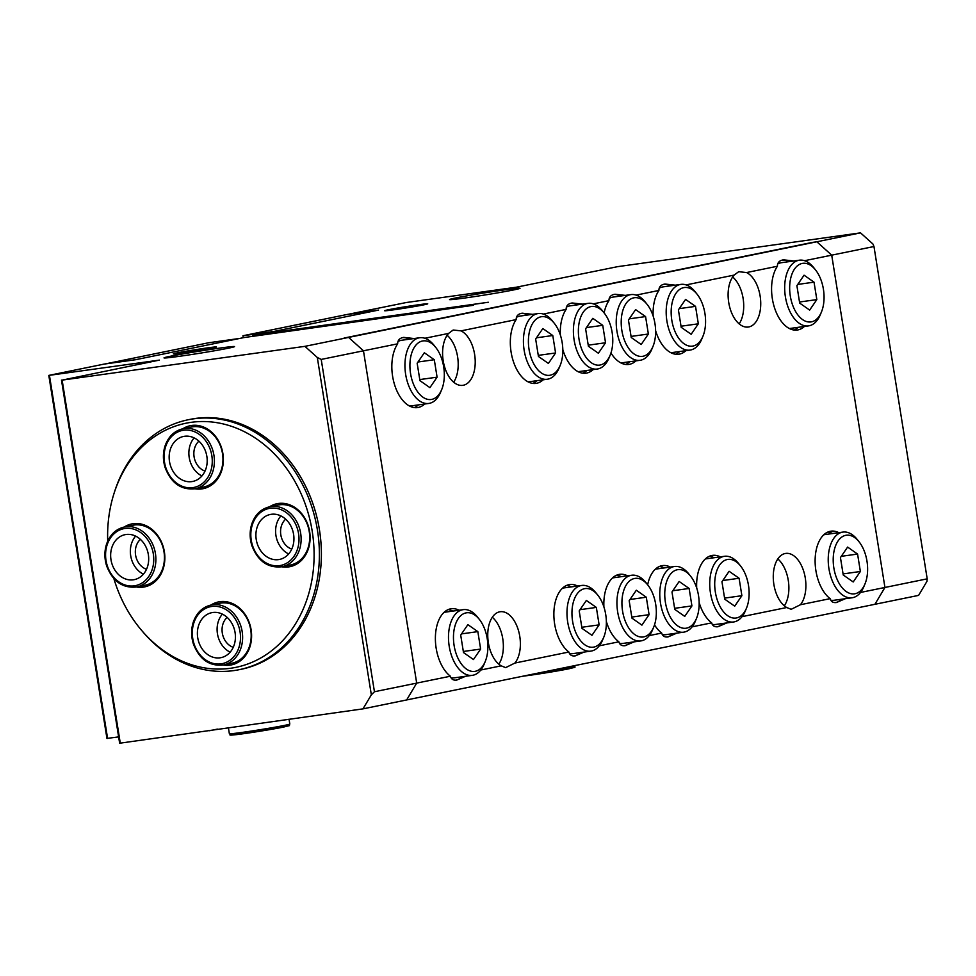<?xml version="1.0" encoding="UTF-8"?>
<svg xmlns="http://www.w3.org/2000/svg" width="976" height="976" viewBox="0 0 976 976"><rect width="100%" height="100%" fill="white"/><g stroke="black" fill="none" stroke-linecap="round" stroke-linejoin="round"><path stroke-width="1.46" d="M252.747 336.342L473.519 305.281M473.482 305.268L244.098 337.537L135.31 359.766L104.188 364.085L48.8 375.406L106.945 738.429L118.633 736.892M269.876 332.84L488.317 302.255L252.662 335.793M416.691 683.115L374.442 691.74L371.344 694.839L362.974 708.869L406.663 699.951L416.691 683.115L363.462 350.799L348.603 337.428L344.028 338.062L816.851 241.78L304.915 346.346L62.135 380.115L159.417 360.107L48.8 375.406M347.456 314.455L406.345 302.511L516.316 287.212L617.759 266.631L860.527 232.861L816.851 241.78L831.711 255.163L884.939 587.467L860.539 592.444M347.456 314.406L378.578 310.075L269.791 332.291M182.646 352.934A21.85 0.647 170.9 0 1 173.301 353.885A21.85 0.647 170.9 0 1 194.773 349.798A21.85 0.647 170.9 0 1 216.452 346.98A21.85 0.647 170.9 0 1 204.972 349.396A21.85 0.647 170.9 0 1 182.646 352.934M393.938 309.77A21.85 0.647 170.9 0 1 384.593 310.734A21.85 0.647 170.9 0 1 406.053 306.635A21.85 0.647 170.9 0 1 427.732 303.817A21.85 0.647 170.9 0 1 416.252 306.244A21.85 0.647 170.9 0 1 393.938 309.77M179.279 356.325A35.709 1.061 170.9 0 1 164.005 357.887A35.709 1.061 170.9 0 1 199.092 351.201A35.709 1.061 170.9 0 1 234.521 346.59A35.709 1.061 170.9 0 1 215.745 350.555A35.709 1.061 170.9 0 1 179.279 356.325M464.796 298.009A35.709 1.061 170.9 0 1 449.521 299.571A35.709 1.061 170.9 0 1 484.608 292.873A35.709 1.061 170.9 0 1 520.037 288.274A35.709 1.061 170.9 0 1 501.261 292.239A35.709 1.061 170.9 0 1 464.796 298.009M535.653 339.026L542.815 328.558L552.782 335.524L555.576 352.97L548.402 363.438L538.447 356.472L535.653 339.026M555.576 352.97L538.264 355.374M552.782 335.524L536.495 337.794M585.612 328.814L592.786 318.347L602.741 325.325L605.535 342.759L598.373 353.239L588.406 346.26L585.612 328.814M605.535 342.759L588.235 345.175M602.741 325.325L586.454 327.582M437.089 377.175L429.916 387.643L419.948 380.664L417.155 363.231L424.328 352.763L434.296 359.729L437.089 377.175L419.778 379.579M434.296 359.729L418.009 361.998M612.135 332.413A29.585 16.885 -97.9 0 1 610.122 355.264A29.585 16.885 -97.9 0 1 586.552 358.046A29.585 16.885 -97.9 0 1 580.818 316.846A29.585 16.885 -97.9 0 1 604.254 313.089A29.585 16.885 -97.9 0 1 612.135 332.413M604.254 313.089L602.399 310.758A33.16 18.922 82.1 0 0 588.101 303.353A33.16 18.922 82.1 0 0 573.937 338.806A33.16 18.922 82.1 0 0 597.239 369.038A33.16 18.922 82.1 0 0 608.975 358.009L610.122 355.264M597.239 369.038L579.39 371.527A33.16 18.922 -97.9 0 1 577.987 371.624M566.434 307.111A33.16 18.922 -97.9 0 1 570.265 305.83L588.101 303.353M562.176 342.613A29.585 16.885 -97.9 0 1 560.151 365.463A29.585 16.885 -97.9 0 1 536.58 368.257A29.585 16.885 -97.9 0 1 530.859 327.045A29.585 16.885 -97.9 0 1 554.295 323.3A29.585 16.885 -97.9 0 1 562.176 342.613M554.295 323.3L552.428 320.958A33.16 18.922 82.1 0 0 538.142 313.552A33.16 18.922 82.1 0 0 523.966 349.005A33.16 18.922 82.1 0 0 547.28 379.249A33.16 18.922 82.1 0 0 559.004 368.22L560.151 365.463M547.28 379.249L529.431 381.726A33.16 18.922 -97.9 0 1 528.028 381.836M516.475 317.31A33.16 18.922 -97.9 0 1 520.293 316.041L538.142 313.552M443.677 366.817A29.585 16.885 -97.9 0 1 441.664 389.668A29.585 16.885 -97.9 0 1 418.094 392.45A29.585 16.885 -97.9 0 1 412.36 351.25A29.585 16.885 -97.9 0 1 435.796 347.505A29.585 16.885 -97.9 0 1 443.677 366.817M435.796 347.505L433.942 345.162A33.16 18.922 82.1 0 0 419.643 337.757A33.16 18.922 82.1 0 0 405.479 373.21A33.16 18.922 82.1 0 0 428.781 403.442A33.16 18.922 82.1 0 0 440.518 392.425L441.664 389.668M428.781 403.442L410.945 405.931A33.16 18.922 -97.9 0 1 409.53 406.028M397.976 341.515A33.16 18.922 -97.9 0 1 401.807 340.246L419.643 337.757M593.115 369.611A35.709 20.374 -97.9 0 1 585.966 373.186A35.709 20.374 -97.9 0 1 562.81 349.579M560.358 335.036A35.709 20.374 -97.9 0 1 566.117 309.404C566.129 305.744 568.166 303.597 572.204 302.987L582.513 304.134M582.806 373.186A35.709 20.374 82.1 0 0 586.881 370.477M577.743 304.793A35.709 20.374 82.1 0 0 571.058 303.207M543.144 379.823A35.709 20.374 -97.9 0 1 536.007 383.385A35.709 20.374 -97.9 0 1 513.071 360.547A35.709 20.374 -97.9 0 1 516.145 319.616C516.17 315.943 518.195 313.808 522.233 313.198L532.542 314.333M532.835 383.397A35.709 20.374 82.1 0 0 536.922 380.689M527.784 315.004A35.709 20.374 82.1 0 0 521.086 313.406M424.658 404.027A35.709 20.374 -97.9 0 1 417.521 407.59A35.709 20.374 -97.9 0 1 394.585 384.751A35.709 20.374 -97.9 0 1 397.659 343.82C397.671 340.148 399.709 338.001 403.747 337.391L414.056 338.538M414.349 407.602A35.709 20.374 82.1 0 0 418.423 404.881M409.298 339.197A35.709 20.374 82.1 0 0 402.6 337.611M543.327 314.065L566.117 309.404M424.841 338.269L448.594 333.414A28.06 16.006 82.1 0 0 444.287 365.829A28.06 16.006 82.1 0 0 462.77 385.349A28.06 16.006 82.1 0 0 475.202 360.534A28.06 16.006 82.1 0 0 461.062 330.864L516.145 319.616M304.915 346.346L317.31 357.484L321.214 359.424L397.659 343.82M465.54 676.283L456.719 680.089C453.364 680.516 451.266 679.223 450.412 676.222L416.691 683.102M450.412 676.222A35.709 20.374 -97.9 0 1 435.381 637.731A35.709 20.374 -97.9 0 1 451.241 608.743A35.709 20.374 -97.9 0 1 459.062 610.232M584.038 652.078L575.218 655.884C571.851 656.311 569.752 655.03 568.898 652.017L514.913 663.046A28.06 16.006 82.1 0 0 518.512 630.679A28.06 16.006 82.1 0 0 500.2 611.732A28.06 16.006 82.1 0 0 487.756 635.949A28.06 16.006 82.1 0 0 501.2 665.839L480.802 670.012M568.898 652.017A35.709 20.374 -97.9 0 1 553.868 613.538A35.709 20.374 -97.9 0 1 569.728 584.539A35.709 20.374 -97.9 0 1 577.56 586.027M633.997 641.879L625.177 645.673C621.822 646.112 619.723 644.819 618.869 641.805L599.301 645.807M618.869 641.805A35.709 20.374 -97.9 0 1 606.352 621.468M603.9 606.926A35.709 20.374 -97.9 0 1 619.699 574.327A35.709 20.374 -97.9 0 1 627.519 575.816M676.832 633.131L668.011 636.925C664.656 637.365 662.545 636.071 661.691 633.058L649.26 635.596M661.691 633.058A35.709 20.374 -97.9 0 1 654.518 624.872M647.661 584.807A35.709 20.374 -97.9 0 1 662.509 565.592A35.709 20.374 -97.9 0 1 670.353 567.068M726.791 622.92L717.97 626.726C714.615 627.153 712.517 625.872 711.663 622.859L692.094 626.848M711.663 622.859A35.709 20.374 -97.9 0 1 699.145 602.521M696.693 587.979A35.709 20.374 -97.9 0 1 712.48 555.381A35.709 20.374 -97.9 0 1 720.312 556.869M845.289 598.715L836.456 602.521C833.101 602.948 831.003 601.667 830.149 598.654L800.43 604.73A28.06 16.006 82.1 0 0 804.029 572.351A28.06 16.006 82.1 0 0 785.717 553.416A28.06 16.006 82.1 0 0 773.273 577.633A28.06 16.006 82.1 0 0 786.717 607.523L742.053 616.649M830.149 598.654A35.709 20.374 -97.9 0 1 815.119 560.187A35.709 20.374 -97.9 0 1 830.966 531.176A35.709 20.374 -97.9 0 1 838.811 532.664M406.663 699.938L874.911 604.303L884.939 587.467L831.711 255.163L873.971 246.525L927.2 578.841L884.939 587.467L874.911 604.303L918.599 595.384L926.956 581.354L927.2 578.841M804.578 260.702L831.711 255.163L816.851 241.78L812.276 242.426L344.113 338.05M804.395 326.46A35.709 20.374 -97.9 0 1 797.233 330.034A35.709 20.374 -97.9 0 1 772.358 298.754A35.709 20.374 -97.9 0 1 777.396 266.253C777.421 262.581 779.446 260.446 783.484 259.836L793.793 260.97M686.091 284.907L734.111 275.098A28.06 16.006 82.1 0 0 729.804 307.513A28.06 16.006 82.1 0 0 748.287 327.033A28.06 16.006 82.1 0 0 760.719 302.218A28.06 16.006 82.1 0 0 746.579 272.548L777.396 266.253M685.908 350.665A35.709 20.374 -97.9 0 1 678.747 354.227A35.709 20.374 -97.9 0 1 655.604 330.632M653.151 316.09A35.709 20.374 -97.9 0 1 658.91 290.458C658.922 286.785 660.959 284.65 664.998 284.04L675.307 285.175M636.12 295.106L658.91 290.458M635.937 360.864A35.709 20.374 -97.9 0 1 628.788 364.438A35.709 20.374 -97.9 0 1 610.964 352.983M604.12 312.918A35.709 20.374 -97.9 0 1 608.939 300.657C608.963 296.985 610.988 294.85 615.039 294.24L625.335 295.386M593.298 303.853L608.939 300.657M695.534 306.366L698.328 323.812L691.167 334.28L681.199 327.314L678.405 309.868L685.579 299.4L695.534 306.366L679.247 308.636M698.328 323.812L681.028 326.216M645.575 316.578L648.369 334.012L641.195 344.491L631.24 337.513L628.446 320.067L635.608 309.599L645.575 316.578L629.288 318.835M648.369 334.012L631.057 336.427M814.033 282.162L816.827 299.608L809.653 310.075L799.686 303.109L796.892 285.663L804.065 275.195L814.033 282.162L797.746 284.431M816.827 299.608L799.515 302.011M621.846 330.425A29.585 16.885 82.1 0 0 635.925 355.093A29.585 16.885 82.1 0 0 652.944 346.517A29.585 16.885 82.1 0 0 647.088 304.341A29.585 16.885 82.1 0 0 627.873 301.23A29.585 16.885 82.1 0 0 621.846 330.425M652.944 346.517L651.797 349.262A33.16 18.922 -97.9 0 1 640.061 360.29A33.16 18.922 -97.9 0 1 616.942 331.242A33.16 18.922 -97.9 0 1 630.935 294.606A33.16 18.922 -97.9 0 1 645.221 302.011L647.088 304.341M609.268 298.363A33.16 18.922 -97.9 0 1 613.099 297.082L630.935 294.606M640.073 360.29L622.224 362.779A33.16 18.922 -97.9 0 1 620.821 362.877M671.805 320.226A29.585 16.885 82.1 0 0 685.896 344.882A29.585 16.885 82.1 0 0 702.915 336.305A29.585 16.885 82.1 0 0 697.047 294.142A29.585 16.885 82.1 0 0 677.832 291.019A29.585 16.885 82.1 0 0 671.805 320.226M702.915 336.305L701.768 339.062A33.16 18.922 -97.9 0 1 690.032 350.091A33.16 18.922 -97.9 0 1 666.901 321.031A33.16 18.922 -97.9 0 1 680.906 284.394A33.16 18.922 -97.9 0 1 695.193 291.8L697.047 294.142M659.227 288.152A33.16 18.922 -97.9 0 1 663.058 286.883L680.894 284.394M690.032 350.091L672.183 352.568A33.16 18.922 -97.9 0 1 670.78 352.665M790.304 296.021A29.585 16.885 82.1 0 0 804.383 320.689A29.585 16.885 82.1 0 0 821.402 312.1A29.585 16.885 82.1 0 0 815.533 269.937A29.585 16.885 82.1 0 0 796.331 266.814A29.585 16.885 82.1 0 0 790.304 296.021M821.402 312.1L820.255 314.858A33.16 18.922 -97.9 0 1 808.518 325.886A33.16 18.922 -97.9 0 1 785.399 296.826A33.16 18.922 -97.9 0 1 799.393 260.202A33.16 18.922 -97.9 0 1 813.679 267.595L815.533 269.937M777.713 263.959A33.16 18.922 -97.9 0 1 781.544 262.678L799.393 260.202M808.518 325.886L790.682 328.363A33.16 18.922 -97.9 0 1 789.279 328.473M613.88 294.459A35.709 20.374 -97.9 0 1 620.577 296.045M629.715 361.73A35.709 20.374 -97.9 0 1 625.628 364.438M663.851 284.248A35.709 20.374 -97.9 0 1 670.536 285.834M679.674 351.531A35.709 20.374 -97.9 0 1 675.599 354.239M782.337 260.055A35.709 20.374 -97.9 0 1 789.035 261.641M798.173 327.326A35.709 20.374 -97.9 0 1 794.086 330.034M734.111 275.098L738.698 271.706L746.579 272.548M448.594 333.414L453.181 330.022L461.062 330.864M596.336 607.414L599.13 624.86L591.956 635.327L581.989 628.361L579.195 610.915L586.369 600.447L596.336 607.414L580.049 609.683M599.13 624.86L581.818 627.263M646.295 597.214L649.089 614.66L641.915 625.128L631.96 618.15L629.166 600.716L636.328 590.236L646.295 597.214L630.008 599.484M649.089 614.66L631.789 617.064M477.837 631.618L480.631 649.064L473.47 659.532L463.502 652.566L460.709 635.12L467.882 624.652L477.837 631.618L461.55 633.888M480.631 649.064L463.332 651.468M655.689 604.303A29.585 16.885 82.1 0 0 647.808 584.99A29.585 16.885 82.1 0 0 624.372 588.735A29.585 16.885 82.1 0 0 630.106 629.935A29.585 16.885 82.1 0 0 653.676 627.153A29.585 16.885 82.1 0 0 655.689 604.303M653.676 627.153L652.517 629.91A33.16 18.922 -97.9 0 1 640.781 640.927A33.16 18.922 -97.9 0 1 617.479 610.683A33.16 18.922 -97.9 0 1 631.667 575.242A33.16 18.922 -97.9 0 1 645.953 582.648L647.808 584.99M640.793 640.927L622.944 643.416A33.16 18.922 -97.9 0 1 619.479 643.343M612.428 578.012A33.16 18.922 -97.9 0 1 613.819 577.731M605.718 614.502A29.585 16.885 82.1 0 0 597.837 595.189A29.585 16.885 82.1 0 0 574.4 598.947A29.585 16.885 82.1 0 0 580.134 640.146A29.585 16.885 82.1 0 0 603.705 637.365A29.585 16.885 82.1 0 0 605.718 614.502M603.705 637.352L602.558 640.11A33.16 18.922 -97.9 0 1 590.822 651.138A33.16 18.922 -97.9 0 1 567.52 620.882A33.16 18.922 -97.9 0 1 581.696 585.454A33.16 18.922 -97.9 0 1 595.982 592.859L597.837 595.189M590.822 651.138L572.985 653.615A33.16 18.922 -97.9 0 1 569.508 653.554M562.469 588.223A33.16 18.922 -97.9 0 1 563.847 587.93L581.684 585.454M487.231 638.707A29.585 16.885 82.1 0 0 479.35 619.394A29.585 16.885 82.1 0 0 455.914 623.139A29.585 16.885 82.1 0 0 461.648 664.351A29.585 16.885 82.1 0 0 485.218 661.557A29.585 16.885 82.1 0 0 487.231 638.707M485.218 661.557L484.072 664.314A33.16 18.922 -97.9 0 1 472.323 675.343A33.16 18.922 -97.9 0 1 449.033 645.087A33.16 18.922 -97.9 0 1 463.21 609.646A33.16 18.922 -97.9 0 1 477.496 617.052L479.35 619.394M472.335 675.343L454.487 677.82A33.16 18.922 -97.9 0 1 451.022 677.747M443.97 612.416A33.16 18.922 -97.9 0 1 445.361 612.135L463.197 609.658M630.435 642.367A35.709 20.374 -97.9 0 1 624.274 645.758M616.625 575.193A35.709 20.374 -97.9 0 1 621.297 576.682M580.464 652.578A35.709 20.374 -97.9 0 1 574.315 655.97M566.666 585.393A35.709 20.374 -97.9 0 1 571.326 586.893M461.977 676.783A35.709 20.374 -97.9 0 1 455.816 680.174M448.179 609.597A35.709 20.374 -97.9 0 1 452.84 611.098M514.913 663.046L505.653 667.633L501.2 665.839M800.43 604.73L791.17 609.317L786.717 607.523M741.882 595.702L734.708 606.169L724.753 599.203L721.959 581.757L729.121 571.289L739.088 578.256L741.882 595.702L724.582 598.105M739.088 578.256L722.801 580.525M691.923 605.913L684.749 616.381L674.782 609.402L671.988 591.968L679.162 581.489L689.129 588.467L691.923 605.913L674.611 608.316M689.129 588.467L672.842 590.736M840.446 557.552L847.619 547.085L857.575 554.063L860.368 571.497L853.207 581.964L843.24 574.998L840.446 557.552M860.368 571.497L843.069 573.912M857.575 554.063L841.288 556.32M665.4 602.314A29.585 16.885 -97.9 0 1 671.427 573.119A29.585 16.885 -97.9 0 1 690.63 576.243A29.585 16.885 -97.9 0 1 696.498 618.406A29.585 16.885 -97.9 0 1 679.479 626.982A29.585 16.885 -97.9 0 1 665.4 602.314M690.63 576.243L688.775 573.9A33.16 18.922 82.1 0 0 674.477 566.495A33.16 18.922 82.1 0 0 660.496 603.131A33.16 18.922 82.1 0 0 683.615 632.18A33.16 18.922 82.1 0 0 695.351 621.163L696.498 618.406M655.262 569.264A33.16 18.922 -97.9 0 1 656.641 568.984L674.477 566.495M683.615 632.18L665.778 634.668A33.16 18.922 -97.9 0 1 662.301 634.595M715.359 592.115A29.585 16.885 -97.9 0 1 721.386 562.908A29.585 16.885 -97.9 0 1 740.601 566.031A29.585 16.885 -97.9 0 1 746.469 608.194A29.585 16.885 -97.9 0 1 729.45 616.783A29.585 16.885 -97.9 0 1 715.359 592.115M740.601 566.031L738.747 563.701A33.16 18.922 82.1 0 0 724.448 556.296A33.16 18.922 82.1 0 0 710.455 592.92A33.16 18.922 82.1 0 0 733.586 621.98A33.16 18.922 82.1 0 0 745.31 610.952L746.469 608.194M705.221 559.053A33.16 18.922 -97.9 0 1 706.6 558.772L724.448 556.296M733.586 621.98L715.737 624.457A33.16 18.922 -97.9 0 1 712.273 624.384M833.846 567.91A29.585 16.885 -97.9 0 1 839.872 538.715A29.585 16.885 -97.9 0 1 859.087 541.826A29.585 16.885 -97.9 0 1 864.956 584.002A29.585 16.885 -97.9 0 1 847.937 592.578A29.585 16.885 -97.9 0 1 833.846 567.91M859.087 541.826L857.233 539.496A33.16 18.922 82.1 0 0 842.935 532.091A33.16 18.922 82.1 0 0 828.941 568.727A33.16 18.922 82.1 0 0 852.072 597.776A33.16 18.922 82.1 0 0 863.809 586.747L864.956 584.002M823.707 534.86A33.16 18.922 -97.9 0 1 825.086 534.567L842.935 532.091M852.072 597.776L834.224 600.252A33.16 18.922 -97.9 0 1 830.759 600.191M664.119 567.934A35.709 20.374 82.1 0 0 659.459 566.446M667.108 637.011A35.709 20.374 82.1 0 0 673.257 633.619M714.09 557.735A35.709 20.374 82.1 0 0 709.418 556.235M717.067 626.812A35.709 20.374 82.1 0 0 723.228 623.42M832.577 533.53A35.709 20.374 82.1 0 0 827.916 532.03M835.554 602.607A35.709 20.374 82.1 0 0 841.715 599.215M321.214 359.424L374.442 691.74M317.31 357.484L371.344 694.839M61.488 380.115L119.633 743.139L120.28 743.139L62.135 380.115M120.28 743.139L362.974 708.869M107.714 541.155A124.586 102.26 78.5 0 1 113.814 494.112A124.586 102.26 78.5 0 1 258.274 440.103A124.586 102.26 78.5 0 1 295.728 623.481A124.586 102.26 78.5 0 1 141.666 630.447L142.886 631.875A127.539 104.676 -101.5 0 0 239.23 669.67A127.539 104.676 -101.5 0 0 316.273 523.77A127.539 104.676 -101.5 0 0 188.185 419.765L190.186 419.351A127.539 104.676 78.5 0 1 195.554 418.436A127.539 104.676 78.5 0 1 318.884 526.54A127.539 104.676 78.5 0 1 241.365 669.243M873.971 246.525L872.922 244L860.527 232.861M217.404 729.121L209.511 730.731M49.447 375.406L107.592 738.429M188.185 419.765A127.539 104.676 -101.5 0 0 114.375 492.319L113.814 494.112M141.666 630.447A124.586 102.26 78.5 0 1 113.875 578.597M194.993 488.793A32.135 26.376 -101.5 0 0 223.321 457.659A32.135 26.376 -101.5 0 0 191.662 425.463A32.135 26.376 -101.5 0 0 182.732 428.806M223.211 665.01A32.135 26.376 -101.5 0 0 251.552 633.888A32.135 26.376 -101.5 0 0 219.893 601.692A32.135 26.376 -101.5 0 0 210.962 605.035M136.469 587.003A32.135 26.376 -101.5 0 0 164.81 555.881A32.135 26.376 -101.5 0 0 133.151 523.685A32.135 26.376 -101.5 0 0 124.22 527.028M281.722 566.8A32.135 26.376 -101.5 0 0 310.063 535.678A32.135 26.376 -101.5 0 0 278.404 503.482A32.135 26.376 -101.5 0 0 269.474 506.825M192.76 426.805A30.61 25.12 78.5 0 1 222.357 452.742A30.61 25.12 78.5 0 1 203.752 487L195.163 488.756A30.61 25.12 -101.5 0 0 213.939 455.304A30.61 25.12 -101.5 0 0 182.915 428.769L191.479 427.024A30.61 25.12 78.5 0 1 192.76 426.805M269.644 506.788C261.19 508.801 255.273 514.425 251.906 523.648C249.575 530.785 249.563 538.118 251.881 545.669C257.945 561.212 267.949 568.252 281.893 566.763A30.61 25.12 -101.5 0 0 300.669 533.311A30.61 25.12 -101.5 0 0 269.644 506.788L278.209 505.031A30.61 25.12 78.5 0 1 279.502 504.812A30.61 25.12 78.5 0 1 309.099 530.761A30.61 25.12 78.5 0 1 290.494 565.006M220.991 603.034A30.61 25.12 78.5 0 1 250.588 628.971A30.61 25.12 78.5 0 1 231.983 663.229L223.382 664.985A30.61 25.12 -101.5 0 0 242.158 631.521A30.61 25.12 -101.5 0 0 211.133 604.998L219.698 603.253A30.61 25.12 78.5 0 1 220.991 603.034M134.249 525.015A30.61 25.12 78.5 0 1 163.846 550.964A30.61 25.12 78.5 0 1 145.241 585.21L136.652 586.966A30.61 25.12 -101.5 0 0 155.428 553.514A30.61 25.12 -101.5 0 0 124.403 526.991L132.968 525.234A30.61 25.12 78.5 0 1 134.249 525.015M227.127 617.381A16.958 13.92 -101.5 0 0 222.467 633.924A16.958 13.92 -101.5 0 0 233.24 647.32M198.909 441.164A16.958 13.92 -101.5 0 0 194.248 457.695A16.958 13.92 -101.5 0 0 205.021 471.091M285.639 519.171A16.958 13.92 -101.5 0 0 280.978 535.714A16.958 13.92 -101.5 0 0 291.751 549.098M140.398 539.374A16.958 13.92 -101.5 0 0 135.737 555.917A16.958 13.92 -101.5 0 0 146.51 569.301M105.042 363.914L136.176 359.583L239.815 338.416L208.693 342.747L105.03 363.975M242.951 335.744L274.073 331.413L377.724 310.246L346.59 314.577L242.951 335.744L243.268 337.708M280.881 515.914A22.96 18.837 -101.5 0 0 288.652 553.965M293.593 534.348A22.96 18.837 78.5 0 1 279.514 559.443A22.96 18.837 78.5 0 1 256.456 540.716A22.96 18.837 78.5 0 1 270.328 514.462A22.96 18.837 78.5 0 1 293.593 534.348M222.369 614.136A22.96 18.837 -101.5 0 0 230.141 652.175M235.082 632.57A22.96 18.837 78.5 0 1 221.003 657.653A22.96 18.837 78.5 0 1 197.945 638.938A22.96 18.837 78.5 0 1 211.816 612.672A22.96 18.837 78.5 0 1 235.082 632.57M194.139 437.907A22.96 18.837 -101.5 0 0 201.91 475.946M206.851 456.341A22.96 18.837 78.5 0 1 192.772 481.436A22.96 18.837 78.5 0 1 169.714 462.709A22.96 18.837 78.5 0 1 183.586 436.443A22.96 18.837 78.5 0 1 206.851 456.341M135.627 536.117A22.96 18.837 -101.5 0 0 143.399 574.169M148.34 554.551A22.96 18.837 78.5 0 1 134.261 579.646A22.96 18.837 78.5 0 1 111.203 560.919A22.96 18.837 78.5 0 1 125.074 534.665A22.96 18.837 78.5 0 1 148.34 554.551M498.821 664.156A28.06 16.006 82.1 0 0 492.294 617.259M739.174 323.886A28.06 16.006 82.1 0 0 732.647 276.977M453.657 382.202A28.06 16.006 82.1 0 0 447.13 335.293M784.338 605.84A28.06 16.006 82.1 0 0 777.811 558.931M522.99 676.185A29.073 0.866 -9.1 0 0 569.008 668.767M575.291 665.498L575.328 665.705A30.61 0.903 170.9 0 1 570.008 667.084A30.61 0.903 170.9 0 1 549.866 670.695M237.083 733.476A29.073 0.866 -9.1 0 0 242.926 733.781A29.073 0.866 -9.1 0 0 283.479 727.083M284.492 725.4A30.61 0.903 170.9 0 1 250.686 731.17A30.61 0.903 170.9 0 1 229.36 733.708C231.898 734.745 226.09 735.697 236.265 734.647L283.552 727.071C293.166 724.558 287.578 726.681 289.811 724.021A30.61 0.903 170.9 0 1 284.492 725.4M298.571 533.665A29.073 23.863 78.5 0 1 267.07 563.445A29.073 23.863 78.5 0 1 259.104 513.742A29.073 23.863 78.5 0 1 298.571 533.665M240.059 631.875A29.073 23.863 78.5 0 1 208.559 661.667A29.073 23.863 78.5 0 1 200.592 611.952A29.073 23.863 78.5 0 1 240.059 631.875M211.829 455.646A29.073 23.863 78.5 0 1 180.328 485.438A29.073 23.863 78.5 0 1 172.374 435.723A29.073 23.863 78.5 0 1 211.829 455.646M153.317 553.868A29.073 23.863 78.5 0 1 121.817 583.648A29.073 23.863 78.5 0 1 113.863 533.945A29.073 23.863 78.5 0 1 153.317 553.868M613.806 577.731L631.655 575.242M241.231 669.268L239.23 669.67M290.47 565.019L281.893 566.763M575.328 665.705C573.095 668.365 578.683 666.23 569.069 668.755L522.965 676.185M228.384 727.596L229.36 733.708M289.03 719.153L289.811 724.021M211.133 604.998C202.679 607.011 196.762 612.635 193.382 621.871C191.064 628.995 191.052 636.34 193.37 643.879C199.433 659.422 209.437 666.462 223.382 664.985M182.915 428.769C174.448 430.782 168.531 436.406 165.164 445.642C162.833 452.766 162.821 460.111 165.139 467.65C171.203 483.205 181.207 490.233 195.163 488.756M124.403 526.991C115.937 529.004 110.02 534.628 106.652 543.852C104.322 550.989 104.31 558.321 106.628 565.873C112.691 581.415 122.695 588.455 136.652 586.966"/></g></svg>
